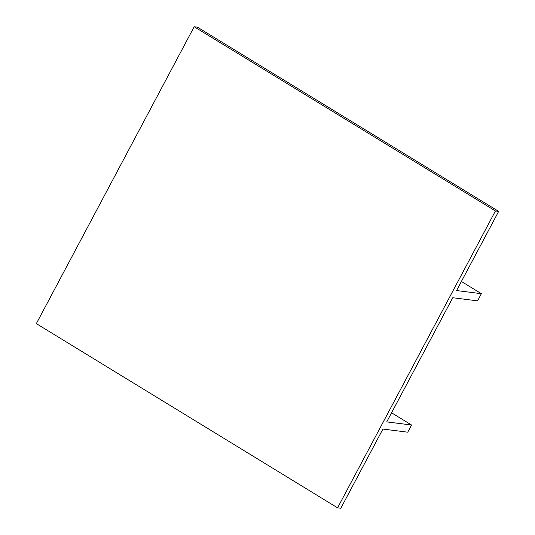 <?xml version="1.0" encoding="UTF-8"?>
<svg xmlns="http://www.w3.org/2000/svg" width="535" height="535" viewBox="0 0 535 535"><rect width="100%" height="100%" fill="white"/><g stroke="black" fill="none" stroke-linecap="round" stroke-linejoin="round"><path stroke-width="0.8" d="M411.542 425.011L386.731 421.894L452.744 297.734L477.561 300.857L481.373 293.682L456.562 290.558L498.66 211.378L197.415 27.158L194.185 26.75L36.34 323.621L337.585 507.842L340.815 508.25L382.913 429.063L407.73 432.186L411.542 425.011L391.566 412.799M481.373 293.682L461.397 281.463M498.66 211.378L495.437 210.971L194.185 26.75M495.437 210.971L337.585 507.842"/></g></svg>
